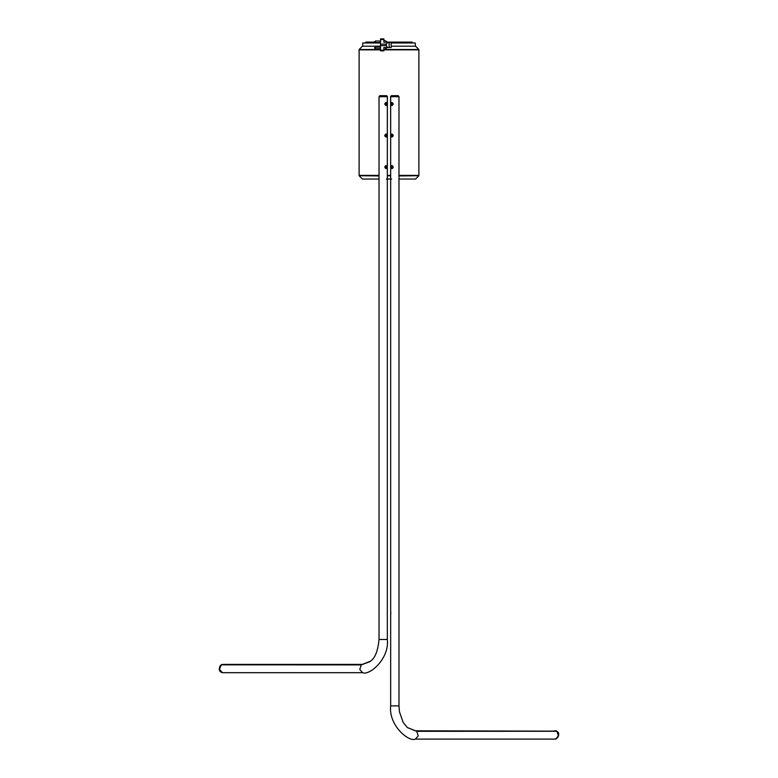 <?xml version="1.0" encoding="UTF-8"?>
<svg xmlns="http://www.w3.org/2000/svg" width="778" height="778" viewBox="0 0 778 778"><rect width="100%" height="100%" fill="white"/><g stroke="black" fill="none" stroke-linecap="round" stroke-linejoin="round"><path stroke-width="1.17" d="M555.57 731.145L415.374 730.795L555.638 731.301M361.381 664.879L362.626 664.373L223.607 664.373L222.362 664.879M389.681 42.887L389.681 42.09L389 42.09L389 42.887M389.681 42.09L412.233 42.09L412.233 42.887M389 42.09L388.319 42.09L388.319 42.887M365.767 42.09L365.767 42.887L365.767 42.09L374.607 42.09M386.987 42.09L388.319 42.09M380.53 42.887L362.684 42.985L380.53 42.985M391.159 42.985L415.316 42.985L415.316 46.203M415.316 42.985L391.159 42.887M381.881 96.589L379.401 96.589M387.152 96.754L379.382 96.589M380.238 96.404L387.318 96.404L386.656 95.752L379.693 95.752L379.187 96.754M221.069 664.947L219.425 669.284L222.323 672.678M222.566 664.684L223.656 664.412M222.138 664.383L222.187 664.383C218.404 667.145 218.404 669.907 222.187 672.678L222.138 672.669C218.326 671.132 218.326 668.37 222.138 664.383L222.314 664.383M379.207 96.754L381.93 96.754M221.069 664.85L219.581 669.518L222.43 672.678L362.626 672.678L359.776 669.518L361.264 664.85L221.069 664.85M386.063 137.035L384.809 135.537L386.063 134.049L386.102 137.103L384.789 135.537L386.102 133.981L386.102 137.103M386.063 105.487L384.809 103.989L386.063 102.502L386.102 105.555L384.789 103.989L386.102 102.433L386.102 105.555M386.063 168.583L384.809 167.095L386.063 165.597L386.102 168.651L384.789 167.095L386.102 165.529L386.102 168.651M387.298 614.027L387.308 610.565M555.677 739.1L558.575 735.696L556.931 731.369M554.344 730.834L555.862 730.805C559.674 732.351 559.674 735.113 555.862 739.09L555.813 739.09C559.596 736.328 559.596 733.566 555.813 730.805L555.862 730.805M555.687 730.805L556.737 731.077L555.434 731.106M398.599 96.589L396.119 96.589M398.813 96.754L398.307 95.752L391.344 95.752L390.682 96.404L397.762 96.404M398.618 96.589L390.848 96.754M396.07 96.754L398.793 96.754M556.931 731.271L558.419 735.939L555.57 739.1L415.374 739.1L418.224 735.939L416.736 731.271L556.931 731.271M391.937 137.035L391.937 134.049L393.191 135.537L391.898 137.103L391.898 133.981L393.211 135.537L391.898 137.103M391.937 105.487L391.937 102.502L393.191 103.989L391.898 105.555L391.898 102.433L393.211 103.989L391.898 105.555M391.995 165.646L391.091 167.095L392.209 168.544M391.937 168.583L391.898 165.529L393.211 167.095L391.898 168.651M390.712 610.652L390.731 613.93M390.789 613.696L390.887 613.103M375.336 41.03L374.558 41.808L375.336 42.586L375.336 41.03L380.53 41.03M375.336 47.166L374.558 47.954L375.336 48.732L375.336 47.166L380.53 47.166M380.53 42.586L375.336 42.586M380.53 48.732L375.336 48.732M380.53 45.63L380.53 44.132L386.403 44.132L386.403 45.63L380.53 45.63L380.53 50.191L383.855 50.191L383.855 50.852L380.53 50.852L380.53 50.191M383.855 39.561L380.53 39.561L380.53 38.9L383.855 38.9L383.855 42.216L386.841 42.216M386.267 42.216L386.452 41.38L383.855 40.086M383.855 49.666L386.452 48.372L387.006 47.536L386.452 48.372L386.267 47.536M380.53 44.132L380.53 39.561M386.403 44.132L387.444 42.216L383.855 42.216M387.006 42.216L386.452 41.38M386.841 47.536L383.855 47.536L387.444 47.536L386.403 45.63M387.006 47.536L386.452 48.372L387.006 47.536M383.855 50.191L383.855 47.536M387.444 42.216L389.165 42.216L389.165 47.536L387.444 47.536M389.165 42.216L391.159 42.216L391.159 47.536L389.165 47.536M390.673 178.327L390.614 96.521L391.451 95.684L398.142 95.684L398.929 96.521M379.071 96.521L379.859 95.684L386.549 95.684L387.386 96.521L387.327 178.327M380.141 95.684L379.382 96.287M398.618 96.287L397.859 95.684M390.673 177.608L390.605 176.859M390.595 177.365L390.624 175.721L387.376 175.721L387.405 177.403M386.365 179.047L391.635 179.047M390.673 178.561L390.556 175.721M387.444 175.721L387.327 178.561M387.395 176.869L387.327 177.608M387.327 175.39L390.673 175.39M398.978 175.945L418.885 175.721L415.569 179.047L398.978 179.047L415.569 179.047M362.431 179.047L379.022 179.047L362.431 179.047L359.115 175.721L379.022 175.945M390.673 179.047L387.327 179.047M379.071 175.39L359.115 175.39L359.115 49.86L380.53 49.86M398.929 175.39L418.885 175.39L418.885 49.86L383.855 49.86M380.53 49.529L359.115 49.529L362.431 46.203L380.53 46.203M391.159 46.203L415.569 46.203L418.885 49.529L384.137 49.529M392.112 105.448L392.112 102.54L391.091 103.989L392.209 105.438M392.987 104.767L392.987 103.221M392.112 165.636L392.112 168.544M392.861 168.097L392.861 166.084M415.374 730.795L416.619 731.301M385.791 136.986L385.791 134.088M385.013 134.769L385.013 136.315M385.888 136.996L386.909 135.537L385.888 134.088M385.946 137.025L386.899 135.81L386.54 134.419M362.626 664.373L369.939 661.689L361.449 664.723L222.43 664.723M385.791 105.438L385.791 102.54M385.013 103.221L385.013 104.758M385.888 105.448L386.909 103.989L385.888 102.54M392.112 136.996L392.112 134.088L391.091 135.537L392.209 136.986M392.161 137.035L391.46 136.665M391.46 134.419L392.054 134.059L391.101 135.275L392.054 137.025M392.987 136.315L392.987 134.769M385.791 168.544L385.791 165.646M385.013 166.317L385.013 167.863M385.888 168.544L386.909 167.095L385.888 165.636M219.853 666.269L220.262 665.725M222.527 664.723L221.215 664.704M387.327 614.095L387.327 639.467L379.207 639.467M361.284 664.84L370.649 661.106L361.332 664.908L221.088 664.84M555.473 731.145L556.785 731.125M398.793 705.889L390.673 705.889L390.673 614.095M416.716 731.262L407.351 727.527L416.668 731.33L556.912 731.262M392.054 102.502L391.101 103.727L392.054 105.477M392.054 165.607L391.101 166.823L392.054 168.573M385.946 105.477L386.899 104.252L385.946 102.502M385.946 168.573L386.899 167.358L385.946 165.607M362.684 42.985L362.684 46.203M387.327 610.506L387.327 96.754M370.649 661.106C375.152 657.974 377.933 650.768 379.022 639.467L379.022 96.754M387.327 639.467C389.564 658.849 369.278 675.897 362.626 672.678M407.351 727.527L403.218 722.48L399.484 711.928L398.978 705.889L398.978 96.754M390.673 610.506L390.673 96.754M415.374 739.1C409.111 742.426 388.378 725.466 390.673 705.889"/></g></svg>
